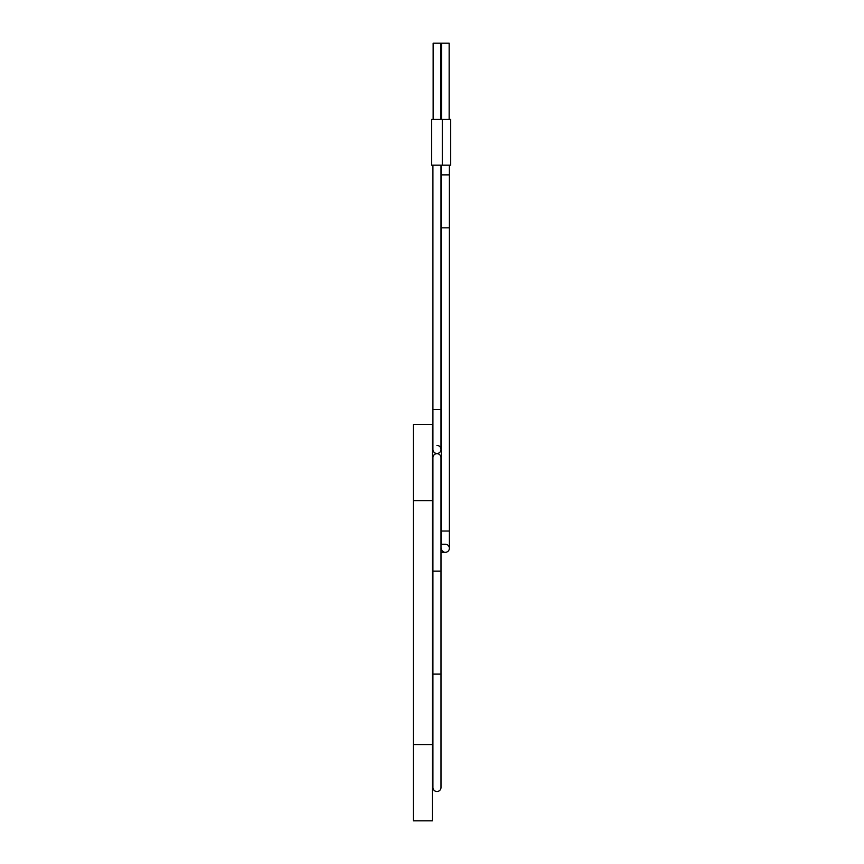 <?xml version="1.0" encoding="UTF-8"?>
<svg xmlns="http://www.w3.org/2000/svg" width="864" height="864" viewBox="0 0 864 864"><rect width="100%" height="100%" fill="white"/><g stroke="black" fill="none" stroke-linecap="round" stroke-linejoin="round"><path stroke-width="1.3" d="M432.378 500.612L432.378 424.375L413.327 424.375L413.327 820.8L432.378 820.8L432.378 500.612L413.327 500.612M440.996 544.223L445.338 544.223A4.039 4.039 0 0 1 449.377 548.262A4.039 4.039 0 0 1 445.338 552.301L440.996 552.301M441.299 165.175L441.299 531.025L449.377 531.025L449.377 548.262A4.039 4.039 0 0 1 445.338 552.301A4.039 4.039 0 0 1 441.299 548.262M432.918 409.547L440.996 409.547L440.996 449.453A4.039 4.039 0 0 0 436.957 445.414A4.039 4.039 0 0 1 440.996 449.453A4.039 4.039 0 0 1 436.957 453.503A4.039 4.039 0 0 1 432.918 449.453A4.039 4.039 0 0 0 436.957 453.503A4.039 4.039 0 0 0 440.996 449.453A4.039 4.039 0 0 1 436.957 453.503A4.039 4.039 0 0 1 432.918 449.453L432.918 165.175M436.957 791.521A4.039 4.039 0 0 0 440.996 787.482A4.039 4.039 0 0 1 436.957 791.521A4.039 4.039 0 0 0 440.996 787.482L440.996 674.05L432.918 674.05L432.918 787.482A4.039 4.039 0 0 0 436.957 791.521A4.039 4.039 0 0 1 432.918 787.482A4.039 4.039 0 0 0 436.957 791.521M440.996 571.126L432.918 571.126L432.918 457.693A4.039 4.039 0 0 1 436.957 453.654A4.039 4.039 0 0 1 440.996 457.693A4.039 4.039 0 0 0 436.957 453.654A4.039 4.039 0 0 1 440.996 457.693L440.996 674.05M432.918 457.693A4.039 4.039 0 0 1 436.957 453.654A4.039 4.039 0 0 0 432.918 457.693M442.292 119.437L450.673 119.437L450.673 165.175L431.622 165.175L431.622 119.437L442.292 119.437L442.292 165.175M441.526 119.437L441.526 43.2L449.15 43.2L449.15 119.437M440.77 119.437L440.77 43.2L433.145 43.2L433.145 119.437M432.378 744.563L413.327 744.563M441.299 174.874L449.377 174.874L449.377 531.025M441.299 227.837L449.377 227.837M449.377 165.175L449.377 174.874M440.996 409.547L440.996 165.175M432.918 571.126L432.918 674.05M441.299 531.025L441.299 544.223"/></g></svg>
